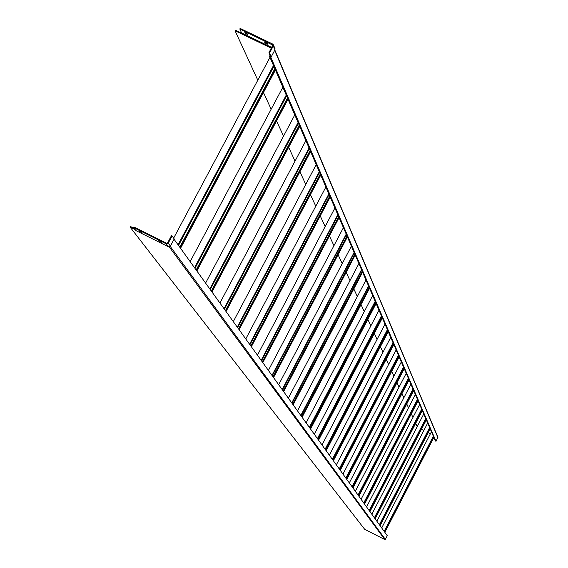 <?xml version="1.0" encoding="UTF-8"?>
<svg xmlns="http://www.w3.org/2000/svg" width="568" height="568" viewBox="0 0 568 568"><rect width="100%" height="100%" fill="white"/><g stroke="black" fill="none" stroke-linecap="round" stroke-linejoin="round"><path stroke-width="0.85" d="M272.285 375.824L346.43 234.669L269.516 56.317L270.588 56.63L268.934 52.767L272.761 45.085L239.81 28.989L241.606 32.951L271.767 47.456M271.994 375.412L346.203 234.144M273.542 377.564L347.403 236.92L346.43 234.669M273.251 377.159L347.176 236.402M268.394 370.407L343.406 227.669M273.023 376.847L346.998 235.997M282.452 389.953L354.311 252.952L347.403 236.92M224.41 309.255L309.34 148.674M224.026 308.722L309.049 147.985M226.043 311.527L310.604 151.599M225.666 311.001L310.313 150.918M219.937 303.035L305.882 140.644M225.411 310.646L310.114 150.463M384.28 531.534L433.434 436.43L354.311 252.952M384.153 531.35L433.334 436.196M384.841 532.315L433.867 437.438L433.434 436.43M384.714 532.131L433.767 437.204M381.71 527.963L431.431 431.786M384.557 531.918L433.647 436.927M239.81 28.989L240.122 28.4L272.683 44.048L273.407 44.872L273.3 45.972L269.53 53.058L271.184 56.914L270.702 56.885L436.011 441.293L435.4 440.988L433.867 437.438M237.609 327.608L319.564 172.367M237.254 327.111L319.287 171.728M239.135 329.731L320.743 175.1M238.78 329.234L320.466 174.468M233.299 321.616L316.22 164.621M238.532 328.893L320.274 174.021M282.175 389.57L354.098 252.455M283.631 391.593L355.227 255.067M283.354 391.217L355.014 254.578M278.675 384.706L351.386 246.157M283.141 390.912L354.844 254.18M339.437 469.182L398.551 355.54M339.245 468.92L398.409 355.199M340.239 470.304L399.176 356.988M340.054 470.041L399.034 356.654M336.341 464.88L396.144 349.959M339.87 469.793L398.892 356.328M292.023 403.266L361.738 270.162M291.76 402.904L361.532 269.694M293.131 404.806L362.597 272.164M292.875 404.444L362.398 271.696M288.359 398.175L358.898 263.58M292.662 404.153L362.228 271.312M178.515 245.447L273.854 66.378M178.04 244.78L273.485 65.512M180.56 248.294L275.43 70.041M180.084 247.634L275.068 69.189M173.645 238.148L269.963 57.361M179.8 247.236L274.848 68.678M369.328 510.738L421.797 409.436M369.179 510.533L421.676 409.173M369.96 511.626L422.287 410.586M369.811 511.42L422.173 410.316M366.58 506.926L419.66 404.487M369.654 511.193L422.045 410.025M264.631 42.195L267.407 43.53L267.684 44.261L264.908 42.834L264.702 42.06M244.836 32.681L247.605 34.009L247.904 34.755L245.127 33.327L244.914 32.546M265.178 42.146L267.45 43.63M245.397 32.632L247.655 34.123M241.563 33.143L235.372 30.168L235.06 30.75L241.414 33.803L241.606 32.951M270.034 55.337L269.516 56.317M269.53 53.058L268.934 52.767M436.011 441.293L437.907 437.246M417.189 426.66L415.67 423.366M412.95 417.437L411.317 413.894M408.513 407.803L406.759 403.983M403.876 397.728L401.981 393.603M399.02 387.17L396.975 382.725M393.929 376.101L391.728 371.316M388.583 364.486L386.212 359.324M382.974 352.281L380.404 346.707M377.06 339.437L374.291 333.416M370.84 325.904L367.844 319.394M364.273 311.626L361.028 304.583M357.329 296.539L353.821 288.913M349.987 280.578L346.182 272.313M342.199 263.659L338.074 254.684M333.934 245.688L329.447 235.933M325.144 226.575L320.26 215.954M315.772 206.198L310.44 194.618M305.754 184.43L299.939 171.777M295.041 161.134L288.665 147.282M283.531 136.128L276.545 120.934M271.156 109.219L263.474 92.513M257.801 80.187L235.06 30.75M421.463 429.301L423.834 430.487M428.201 432.681L430.402 433.782M271.362 48.209L241.414 33.803M270.368 56.111L270.112 56.601M274.955 48.55L274.94 49.863L271.184 56.914M374.383 517.775L425.73 418.566M374.525 517.973L425.844 418.822M374.994 518.62L426.206 419.667M375.136 518.818L426.312 419.922M317.42 438.581L381.447 315.886M317.64 438.886L381.618 316.277M318.364 439.888L382.179 317.576M318.584 440.193L382.349 317.974M352.075 486.755L408.378 378.316M352.245 486.989L408.506 378.629M352.806 487.77L408.946 379.637M352.969 488.004L409.074 379.942M194.54 267.727L286.236 95.09M194.98 268.344L286.577 95.886M196.436 270.361L287.706 98.491M196.876 270.971L288.04 99.279M261.159 360.346L337.804 214.661M261.472 360.786L338.045 215.229M262.494 362.206L338.84 217.068M262.806 362.64L339.075 217.622M325.081 449.224L387.397 329.674M325.286 449.515L387.561 330.051M325.968 450.467L388.093 331.279M326.181 450.751L388.249 331.655M379.367 524.704L429.614 427.569M379.509 524.896L429.72 427.81M379.956 525.521L430.068 428.62M380.091 525.705L430.175 428.868M358.039 495.047L413.014 389.08M358.202 495.275L413.142 389.371M358.735 496.02L413.554 390.337M358.898 496.24L413.681 390.628M332.344 459.327L393.042 342.76M332.543 459.597L393.198 343.122M333.189 460.499L393.702 344.286M333.388 460.776L393.851 344.641M300.806 415.471L368.547 285.96M301.047 415.811L368.738 286.407M301.849 416.933L369.363 287.855M302.098 417.267L369.555 288.288M363.733 502.964L417.445 399.347M363.889 503.184L417.565 399.631M364.4 503.894L417.963 400.554M364.557 504.107L418.084 400.83M249.6 344.286L328.851 193.901M249.934 344.748L329.106 194.504M251.028 346.267L329.951 196.464M251.361 346.728L330.207 197.06M309.34 427.342L375.178 301.331M309.574 427.668L375.356 301.75M310.334 428.726L375.945 303.12M310.568 429.046L376.13 303.539M209.826 288.984L298.058 122.503M210.238 289.552L298.377 123.242M211.587 291.427L299.421 125.663M211.992 291.995L299.734 126.394M345.813 478.057L403.514 367.042M345.997 478.306L403.649 367.361M346.579 479.122L404.104 368.419M346.764 479.371L404.246 368.746M371.841 514.239L423.756 413.98M374.837 518.399L426.085 419.383M314.289 434.222L379.012 310.234M318.165 439.611L382.03 317.228M166.53 243.21L133.92 226.987L133.601 227.583L166.211 243.814L168.227 243.147L172.069 235.947L171.465 235.649L167.631 242.848L166.53 243.21M161.461 242.216L158.664 240.775L161.461 242.216M166.211 243.814L168.391 246.768L135.937 230.608L133.601 227.583M141.631 232.347L138.833 230.906L141.631 232.347M135.148 229.593L130.044 227.051L130.363 226.462L134.204 228.371M172.069 235.947L174.213 238.936L170.393 246.1L168.391 246.768M130.044 227.051L364.677 529.298L384.785 539.557L385.345 539.373L387.255 535.674L174.049 239.242M349.299 482.892L406.219 373.318M352.629 487.529L408.811 379.325M190.152 261.628L282.85 87.231M196.159 269.985L287.493 98.001M257.446 355.185L334.921 207.994M262.26 361.887L338.656 216.649M322.02 444.971L385.026 324.165M325.784 450.197L387.944 330.938M376.882 521.246L427.676 423.075M379.8 525.301L429.948 428.343M355.327 491.277L410.905 384.181M358.564 495.779L413.426 390.031M329.362 455.181L390.727 337.392M333.004 460.243L393.553 343.952M297.497 410.87L365.984 280.01M301.644 416.642L369.2 287.479M361.078 499.279L415.378 394.561M364.237 503.66L417.835 400.255M245.774 338.954L325.883 187.021M250.793 345.933L329.767 196.038M306.124 422.869L372.679 295.537M310.135 428.442L375.789 302.758M205.595 283.098L294.785 114.913M211.324 291.057L299.215 125.187M342.973 474.102L401.306 361.922M346.402 478.874L403.969 368.1M272.37 44.638L272.761 45.568M437.907 437.623L274.678 50.36M273.3 45.972L274.94 49.863M264.908 42.834L265.221 42.252M245.127 33.327L245.447 32.745M385.345 539.373L170.215 246.37M384.785 539.557L169.25 246.902M168.227 243.147L170.393 246.1M159.26 240.924L159.047 241.322M139.451 231.069L139.238 231.46M437.935 437.31L274.848 50.041M273.407 44.872L275.047 48.77"/></g></svg>
